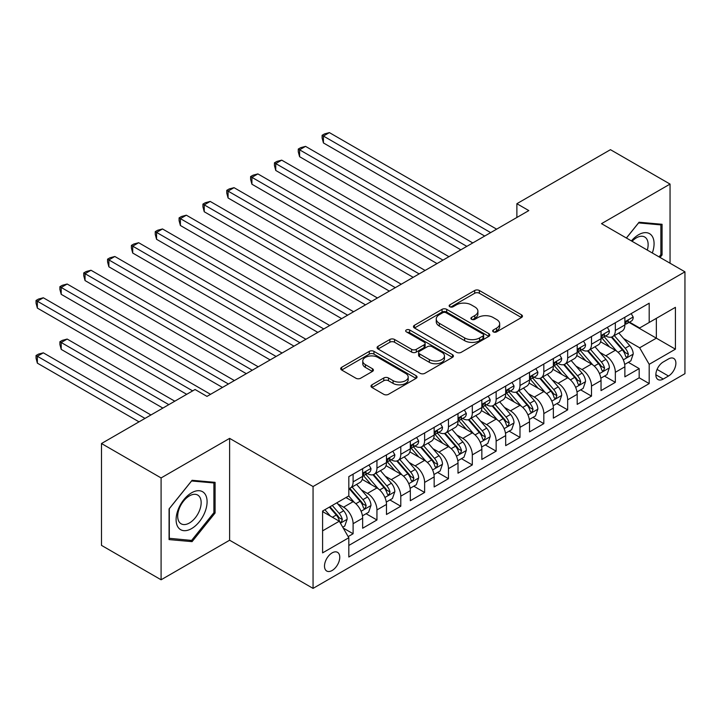 <?xml version="1.0" encoding="UTF-8"?>
<svg xmlns="http://www.w3.org/2000/svg" width="721" height="721" viewBox="0 0 721 721"><rect width="100%" height="100%" fill="white"/><g stroke="black" fill="none" stroke-linecap="round" stroke-linejoin="round"><path stroke-width="1.08" d="M493.353 331.876A2.316 1.334 0 0 0 496.625 331.876L521.49 317.519A3.308 1.911 0 0 0 522.455 316.168A3.308 1.911 0 0 0 521.49 314.825L479.366 290.5A3.308 1.911 0 0 0 474.688 290.5L449.823 304.857A2.316 1.334 0 0 0 449.147 305.803A2.316 1.334 0 0 0 449.823 306.749A2.316 1.334 0 0 0 453.103 306.749L456.321 304.893A10.59 6.11 0 0 1 471.3 304.893L474.806 306.921A10.59 6.11 0 0 1 477.906 311.238A10.59 6.11 0 0 1 474.806 315.564L471.588 317.42A2.316 1.334 0 0 0 470.912 318.367A2.316 1.334 0 0 0 471.588 319.313A2.316 1.334 0 0 0 474.869 319.313L478.086 317.456A10.59 6.11 0 0 1 493.056 317.456L496.571 319.484A10.59 6.11 0 0 1 499.671 323.801A10.59 6.11 0 0 1 496.571 328.127L493.353 329.984A2.316 1.334 0 0 0 492.668 330.93A2.316 1.334 0 0 0 493.353 331.876L493.353 329.984M332.129 570.491A10.788 6.228 120 0 0 339.176 560.992A10.788 6.228 120 0 0 337.527 552.34A10.788 6.228 120 0 0 332.129 552.881A10.788 6.228 120 0 0 325.081 562.389A10.788 6.228 120 0 0 326.739 571.032A10.788 6.228 120 0 0 332.129 570.491M371.964 384.798A3.308 1.911 0 0 0 371 386.15A3.308 1.911 0 0 0 371.964 387.501L383.779 394.324A3.308 1.911 0 0 0 388.466 394.324L416.071 378.381A3.308 1.911 0 0 0 417.044 377.029A3.308 1.911 0 0 0 416.071 375.686L373.956 351.361A3.308 1.911 0 0 0 369.278 351.361L341.664 367.304A3.308 1.911 0 0 0 340.691 368.656A3.308 1.911 0 0 0 341.664 370.008L355.94 378.246A3.308 1.911 0 0 0 360.617 378.246L372.433 371.423A3.308 1.911 0 0 0 373.406 370.071A3.308 1.911 0 0 0 372.433 368.728L365.358 364.637A8.85 5.11 0 0 1 362.762 361.023A8.85 5.11 0 0 1 368.224 356.3A8.85 5.11 0 0 1 377.876 357.409L405.599 373.415A8.85 5.11 0 0 1 408.194 377.029A8.85 5.11 0 0 1 402.733 381.751A8.85 5.11 0 0 1 393.08 380.643L388.466 377.975A3.308 1.911 0 0 0 383.779 377.975L371.964 384.798L371.964 387.501M229.62 438.368L161.089 477.933L101.49 443.523L101.49 545.373L161.089 579.783L229.62 540.218L313.058 588.39L313.058 486.54L229.62 438.368L229.62 540.218M670.052 263.228L670.052 184.089L601.512 223.654L684.95 271.826L313.058 486.54M670.052 184.089L610.453 149.68L516.885 203.701L516.885 217.463M101.49 443.523L195.058 389.502L206.972 396.388L528.808 210.586L516.885 203.701M456.555 352.308A3.308 1.911 0 0 0 461.233 352.308L488.847 336.365A3.308 1.911 0 0 0 489.811 335.022A3.308 1.911 0 0 0 488.847 333.67L446.723 309.345A3.308 1.911 0 0 0 442.045 309.345L414.44 325.288A3.308 1.911 0 0 0 413.466 326.64A3.308 1.911 0 0 0 414.44 327.992L456.555 352.308M407.284 332.381A2.316 1.334 0 0 1 409.636 332.705L409.636 329.948L452.464 354.678A3.308 1.911 0 0 1 453.428 356.03A3.308 1.911 0 0 1 452.464 357.373L424.849 373.316A3.308 1.911 0 0 1 420.172 373.316L378.047 349L378.047 346.296A3.308 1.911 0 0 0 377.083 347.648A3.308 1.911 0 0 0 378.047 349M378.047 346.296L389.863 339.474A3.308 1.911 0 0 1 394.549 339.474L411.628 349.343A3.308 1.911 0 0 0 416.305 349.343L424.146 344.809A3.308 1.911 0 0 0 425.12 343.457A3.308 1.911 0 0 0 424.146 342.115L406.365 331.84A2.316 1.334 0 0 1 405.68 330.894A2.316 1.334 0 0 1 407.113 329.659A2.316 1.334 0 0 1 409.636 329.948M348.162 536.604L353.11 533.747L343.214 528.033M337.59 503.727L343.575 507.187A13.483 7.787 60 0 1 353.11 523.698L362.645 518.192L362.645 528.241L376.948 519.985L366.106 513.722M361.428 489.965L367.413 493.416A13.483 7.787 60 0 1 376.948 509.936L386.483 504.43L386.483 514.479L400.786 506.223L389.944 499.959M385.266 476.202L391.251 479.654A13.483 7.787 60 0 1 400.786 496.174L410.321 490.668L410.321 500.716L424.624 492.461L413.782 486.197M409.104 462.44L415.089 465.892A13.483 7.787 60 0 1 424.624 482.412L434.159 476.905L434.159 486.954L448.462 478.69L437.62 472.435M432.942 448.678L438.927 452.13A13.483 7.787 60 0 1 448.462 468.65L458.006 463.143L458.006 473.192L472.309 464.928L461.458 458.664M456.781 434.907L462.774 438.368A13.483 7.787 60 0 1 472.309 454.879L481.844 449.381L481.844 459.421L496.147 451.166L485.296 444.902M480.628 421.145L486.612 424.606A13.483 7.787 60 0 1 496.147 441.117L505.682 435.61L505.682 445.659L519.985 437.404L509.134 431.14M504.466 407.383L510.45 410.844A13.483 7.787 60 0 1 519.985 427.355L529.52 421.848L529.52 431.897L543.823 423.642L532.972 417.378M528.304 393.621L534.288 397.073A13.483 7.787 60 0 1 543.823 413.593L553.358 408.086L553.358 418.135L567.661 409.879L556.819 403.616M552.142 379.859L558.126 383.311A13.483 7.787 60 0 1 567.661 399.831L577.197 394.324L577.197 404.373L591.499 396.117L580.657 389.854M575.98 366.097L581.964 369.549A13.483 7.787 60 0 1 591.499 386.068L601.035 380.562L601.035 390.611L615.337 382.346L615.337 372.306A13.483 7.787 -120 0 0 605.802 355.786L599.818 352.335M604.495 376.092L615.337 382.346M362.645 518.192A13.483 7.787 -120 0 0 353.11 501.681L345.954 497.544M386.483 504.43A13.483 7.787 -120 0 0 376.948 487.919L362.203 479.402M410.321 490.668A13.483 7.787 -120 0 0 400.786 474.148L386.041 465.64M434.159 476.905A13.483 7.787 -120 0 0 424.624 460.386L409.889 451.878M458.006 463.143A13.483 7.787 -120 0 0 448.462 446.623L433.727 438.116M481.844 449.381A13.483 7.787 -120 0 0 472.309 432.861L457.565 424.354M505.682 435.61A13.483 7.787 -120 0 0 496.147 419.099L481.403 410.582M529.52 421.848A13.483 7.787 -120 0 0 519.985 405.337L505.241 396.82M553.358 408.086A13.483 7.787 -120 0 0 543.823 391.575L529.079 383.058M577.197 394.324A13.483 7.787 -120 0 0 567.661 377.804L552.917 369.296M601.035 380.562A13.483 7.787 -120 0 0 591.499 364.042L576.755 355.534M668.502 358.95L663.257 361.978A10.454 6.038 120 0 0 656.425 371.189A10.454 6.038 120 0 0 658.03 379.561A10.454 6.038 120 0 0 663.257 379.048L668.502 376.02A10.454 6.038 120 0 0 675.325 366.809A10.454 6.038 120 0 0 673.729 358.436A10.454 6.038 120 0 0 668.502 358.95M313.058 588.39L684.95 373.676L684.95 271.826M322.593 530.854L339.285 521.22L348.82 537.74L348.82 557.009L649.188 383.59L649.188 364.321L639.653 347.801L623.656 338.564M348.82 537.74L322.593 552.881L322.593 511.036L348.82 495.895L348.82 476.626L649.188 303.208L649.188 322.476L675.415 307.335L675.415 349.18L649.188 364.321M367.286 473.526L367.413 473.598A13.483 7.787 60 0 0 374.154 474.265L383.689 468.767A13.483 7.787 -120 0 0 386.483 462.594L386.483 454.879M391.124 459.764L391.251 459.836A13.483 7.787 60 0 0 397.992 460.503L407.527 454.996A13.483 7.787 -120 0 0 410.321 448.822L410.321 441.117M414.963 446.002L415.089 446.074A13.483 7.787 60 0 0 421.83 446.741L431.374 441.234A13.483 7.787 -120 0 0 434.159 435.06L434.159 427.355M438.81 432.24L438.927 432.312A13.483 7.787 60 0 0 445.677 432.979L455.212 427.472A13.483 7.787 -120 0 0 458.006 421.298L458.006 413.593M462.648 418.477L462.774 418.55A13.483 7.787 60 0 0 469.515 419.216L479.05 413.71A13.483 7.787 -120 0 0 481.844 407.536L481.844 399.831M486.486 404.715L486.612 404.787A13.483 7.787 60 0 0 493.353 405.454L502.888 399.948A13.483 7.787 -120 0 0 505.682 393.774L505.682 386.068M510.324 390.944L510.45 391.016A13.483 7.787 60 0 0 517.191 391.692L526.727 386.186A13.483 7.787 -120 0 0 529.52 380.012L529.52 372.297M534.162 377.182L534.288 377.254A13.483 7.787 60 0 0 541.029 377.921L550.565 372.424A13.483 7.787 -120 0 0 553.358 366.25L553.358 358.535M558 363.42L558.126 363.492A13.483 7.787 60 0 0 564.867 364.159L574.403 358.652A13.483 7.787 -120 0 0 577.197 352.479L577.197 344.773M581.838 349.658L581.964 349.73A13.483 7.787 60 0 0 588.706 350.397L598.241 344.89A13.483 7.787 -120 0 0 601.035 338.717L601.035 331.011M348.82 545.446L639.176 377.804L639.176 368.584L624.873 376.849L624.873 366.8A13.483 7.787 -120 0 0 615.337 350.28L600.593 341.772M605.676 335.896L605.802 335.968A13.483 7.787 -120 0 0 612.544 336.635A13.483 7.787 -120 0 0 615.337 330.461L615.337 322.756M612.544 336.635L622.079 331.128A13.483 7.787 -120 0 0 624.873 324.955L624.873 317.249M353.11 474.148L353.11 481.862A13.483 7.787 60 0 1 350.316 488.036A13.483 7.787 60 0 1 348.82 488.577M350.316 488.036L359.851 482.529A13.483 7.787 -120 0 0 362.645 476.356L362.645 468.641M376.948 460.386L376.948 468.091A13.483 7.787 60 0 1 374.154 474.265M400.786 446.623L400.786 454.329A13.483 7.787 60 0 1 397.992 460.503M424.624 432.861L424.624 440.567A13.483 7.787 60 0 1 421.83 446.741M448.462 419.099L448.462 426.805A13.483 7.787 60 0 1 445.677 432.979M472.309 405.337L472.309 413.043A13.483 7.787 60 0 1 469.515 419.216M496.147 391.566L496.147 399.281A13.483 7.787 60 0 1 493.353 405.454M519.985 377.804L519.985 385.519A13.483 7.787 60 0 1 517.191 391.692M543.823 364.042L543.823 371.748A13.483 7.787 60 0 1 541.029 377.921M567.661 350.28L567.661 357.986A13.483 7.787 60 0 1 564.867 364.159M591.499 336.518L591.499 344.223A13.483 7.787 60 0 1 588.706 350.397M591.499 386.068L591.499 396.117M567.661 399.831L567.661 409.879M543.823 413.593L543.823 423.642M519.985 427.355L519.985 437.404M496.147 441.117L496.147 451.166M472.309 454.879L472.309 464.928M448.462 468.65L448.462 478.69M424.624 482.412L424.624 492.461M400.786 496.174L400.786 506.223M376.948 509.936L376.948 519.985M353.11 523.698L353.11 533.747M339.285 521.22L322.593 511.586M639.653 347.801L656.344 338.167L656.344 318.349L675.415 307.335M629.045 322.404L675.415 349.18M629.514 322.134L639.653 327.983L649.188 322.476M161.089 477.933L161.089 579.783M628.333 362.321L639.176 368.584M639.176 377.804L649.188 383.59M660.057 257.46L662.067 254.964L662.067 224.285L639.058 222.23L626.378 238.011M169.075 539.587L192.074 541.642L215.083 513.019L215.083 482.349L192.074 480.294L169.075 508.909L169.075 539.587M660.869 254.27L662.067 254.964M213.894 512.334L215.083 513.019M189.65 540.236L192.074 541.642M494.273 332.201L496.571 330.885A10.59 6.11 0 0 0 499.671 326.559L499.671 323.801M477.906 311.238L477.906 313.995A10.59 6.11 0 0 1 474.806 318.312L472.516 319.637M521.445 317.546L479.366 293.258A3.308 1.911 0 0 0 474.688 293.258L450.751 307.074M488.802 336.392L446.723 312.103A3.308 1.911 0 0 0 442.045 312.103L414.476 328.019M482.998 335.968A2.316 1.334 0 0 0 483.674 335.022A2.316 1.334 0 0 0 482.998 334.075L446.029 312.725A2.316 1.334 0 0 0 442.748 312.725L439.359 314.689A10.59 6.11 0 0 0 436.25 319.006A10.59 6.11 0 0 0 439.359 323.332L464.63 337.924A10.59 6.11 0 0 0 479.6 337.924L482.998 335.968L482.998 338.717A2.316 1.334 0 0 0 483.674 337.77L483.674 335.022M436.25 319.006L436.25 321.764A10.59 6.11 0 0 0 439.359 326.081L439.359 323.332M482.998 338.717L479.6 340.673A10.59 6.11 0 0 1 464.63 340.673L439.359 326.081M378.092 349.027L389.863 342.232L389.863 339.474M425.12 343.457L425.12 346.215A3.308 1.911 0 0 1 424.146 347.567L416.305 352.091A3.308 1.911 0 0 1 411.628 352.091L394.549 342.232A3.308 1.911 0 0 0 389.863 342.232M409.636 332.705L452.418 357.4M429.355 359.572A8.85 5.11 0 0 0 438.999 360.68A8.85 5.11 0 0 0 444.46 355.958A8.85 5.11 0 0 0 441.874 352.344L432.104 346.702A3.308 1.911 0 0 0 427.418 346.702L419.586 351.226A3.308 1.911 0 0 0 418.613 352.578A3.308 1.911 0 0 0 419.586 353.93L429.355 359.572L429.355 362.321A8.85 5.11 0 0 0 438.999 363.429A8.85 5.11 0 0 0 444.46 358.707L444.46 355.958M418.613 352.578L418.613 355.336A3.308 1.911 0 0 0 419.586 356.688L419.586 353.93M429.355 362.321L419.586 356.688M408.194 377.029L408.194 379.787A8.85 5.11 0 0 1 402.733 384.509A8.85 5.11 0 0 1 393.08 383.401L388.466 380.733A3.308 1.911 0 0 0 383.779 380.733L372.009 387.528M362.762 361.023L362.762 363.781A8.85 5.11 0 0 0 365.358 367.395L365.358 364.637M372.387 371.45L365.358 367.395M416.026 378.408L373.956 354.119A3.308 1.911 0 0 0 369.278 354.119L341.709 370.035M624.674 364.438L630.839 360.879L633.218 353.993A8.931 5.155 -120 0 0 629.739 345.611L618.843 332.994M616.662 351.154L604.216 336.743M609.578 346.954L602.359 338.591A21.405 12.356 -120 0 0 601.693 337.843M323.432 197.987L437.025 263.571L275.755 170.462L275.755 163.577L281.713 160.143L448.94 256.685M611.336 337.122L622.349 349.874A8.931 5.155 60 0 1 625.531 356.03L626.188 357.084L627.387 356.922L628.397 354.381A8.931 5.155 -120 0 0 625.206 348.225L614.319 335.616M611.976 336.914L623.818 350.613A4.551 2.632 60 0 1 624.963 352.398L628.397 354.381M631.19 313.599L633.218 317.114A8.931 5.155 60 0 1 631.371 321.061L626.837 323.675A8.931 5.155 -120 0 0 628.397 321.62L628.207 320.827M490.659 232.604L323.432 136.053L329.389 132.61L496.625 229.161M625.17 324.099L625.206 324.099A8.931 5.155 -120 0 0 626.837 323.675M627.243 320.953L628.397 321.62C627.829 320.277 626.882 320.827 625.531 323.269A8.931 5.155 60 0 1 624.873 324.54M484.701 236.046L323.432 142.938L323.432 136.053L322.116 135.296L324.504 133.917L329.389 132.61M323.432 142.938L322.116 138.053L322.116 135.296M652.316 252.99A21.909 12.654 120 0 0 638.581 234.74A21.909 12.654 120 0 0 631.407 240.913M647.305 250.097A16.592 9.58 120 0 0 644.709 237.011A16.592 9.58 120 0 0 636.409 237.831A16.592 9.58 120 0 0 632.065 241.301M626.423 238.038L638.581 222.906L660.869 224.898L660.869 254.621L659.057 256.883M659.4 224.051L660.869 224.898M205.016 511.892A21.909 12.654 120 0 0 199.347 490.722A21.909 12.654 120 0 0 178.177 509.495A21.909 12.654 120 0 0 183.855 530.665A21.909 12.654 120 0 0 205.016 511.892M199.591 510.342A16.592 9.58 120 0 0 197.725 495.066A16.592 9.58 120 0 0 179.268 508.53A16.592 9.58 120 0 0 181.133 523.807A16.592 9.58 120 0 0 199.591 510.342M169.309 538.425L169.309 508.702L191.597 480.97L213.894 482.962L213.894 512.685L191.597 540.417L169.075 538.281M212.416 482.115L213.894 482.962M600.836 378.201L606.992 374.641L609.38 367.764A8.931 5.155 -120 0 0 605.901 359.373L595.005 346.756M592.824 364.916L580.378 350.505M585.74 360.716L578.512 352.353A21.405 12.356 -120 0 0 577.854 351.605M299.594 211.749L413.187 277.333L251.917 184.225L251.917 177.339L257.875 173.905L425.102 270.456M587.489 350.884L598.511 363.636A8.931 5.155 60 0 1 601.693 369.792L602.341 370.855L603.549 370.684L604.558 368.143A8.931 5.155 -120 0 0 601.368 361.987L590.481 349.379M588.138 350.676L599.98 364.384A4.551 2.632 60 0 1 601.125 366.16L604.558 368.143M576.998 391.963L583.154 388.403L585.542 381.526A8.931 5.155 -120 0 0 582.063 373.136L571.167 360.527M568.986 378.678L556.54 364.267M561.902 374.478L554.674 366.115A21.405 12.356 -120 0 0 554.016 365.376M275.755 225.52L389.34 291.095L228.07 197.987L228.07 191.11L234.037 187.667L401.264 284.218M563.651 364.646L574.673 377.398A8.931 5.155 60 0 1 577.854 383.554L578.503 384.617L579.711 384.446L580.72 381.905A8.931 5.155 -120 0 0 577.53 375.749L566.643 363.141M564.3 364.438L576.142 378.146A4.551 2.632 60 0 1 577.287 379.922L580.72 381.905M553.16 405.725L559.316 402.165L561.704 395.288A8.931 5.155 -120 0 0 558.225 386.898L547.329 374.289M545.148 392.44L532.702 378.029M538.064 388.249L530.836 379.877A21.405 12.356 -120 0 0 530.178 379.138M251.917 239.282L365.502 304.857L204.232 211.749L204.232 204.872L210.199 201.429L377.425 297.98M539.813 378.408L550.835 391.161A8.931 5.155 60 0 1 554.016 397.316L554.665 398.38L555.873 398.208L556.873 395.667A8.931 5.155 -120 0 0 553.692 389.511L542.805 376.903M540.462 378.201L552.304 391.909A4.551 2.632 60 0 1 553.449 393.684L556.873 395.667M529.322 419.487L535.478 415.936L537.866 409.05A8.931 5.155 -120 0 0 534.387 400.66L523.491 388.051M521.31 406.202L508.864 391.791M514.226 402.012L506.998 393.648A21.405 12.356 -120 0 0 506.331 392.9M228.07 253.044L341.664 318.628L180.394 225.511L180.394 218.634L186.351 215.191L353.587 311.742M515.975 392.17L526.997 404.932A8.931 5.155 60 0 1 530.178 411.078L530.827 412.142L532.035 411.97L533.035 409.429A8.931 5.155 -120 0 0 529.854 403.273L518.958 390.665M516.624 391.963L528.457 405.671A4.551 2.632 60 0 1 529.611 407.446L533.035 409.429M607.352 327.361L609.38 330.876A8.931 5.155 60 0 1 607.533 334.823L602.999 337.437A8.931 5.155 -120 0 0 604.558 335.382L604.369 334.589M466.82 246.366L299.594 149.815L305.551 146.372L472.778 242.923M601.332 337.861L601.368 337.861A8.931 5.155 -120 0 0 602.999 337.437M603.405 334.715L604.558 335.382C603.991 334.039 603.044 334.589 601.693 337.031A8.931 5.155 60 0 1 601.035 338.302M460.863 249.808L299.594 156.7L299.594 149.815L298.278 149.058L300.666 147.679L305.551 146.372M299.594 156.7L298.278 151.816L298.278 149.058M583.514 341.123L585.542 344.638A8.931 5.155 60 0 1 583.695 348.585L579.161 351.208A8.931 5.155 -120 0 0 580.72 349.144L580.531 348.351M442.982 260.128L274.44 162.82L276.828 161.45L281.713 160.143M577.494 351.623L577.53 351.623A8.931 5.155 -120 0 0 579.161 351.208M579.567 348.477L580.72 349.144C580.153 347.801 579.197 348.351 577.854 350.803A8.931 5.155 60 0 1 577.197 352.073M275.755 170.462L274.44 165.578L274.44 162.82M559.676 354.894L561.704 358.4A8.931 5.155 60 0 1 559.847 362.357L555.323 364.97A8.931 5.155 -120 0 0 556.873 362.906L556.693 362.113M419.144 273.89L250.602 176.582L252.99 175.212L257.875 173.905M553.656 365.385L553.692 365.385A8.931 5.155 -120 0 0 555.323 364.97M555.72 362.248L556.873 362.906C556.315 361.563 555.359 362.113 554.016 364.565A8.931 5.155 60 0 1 553.358 365.835M251.917 184.225L250.602 179.34L250.602 176.582M535.838 368.656L537.866 372.162A8.931 5.155 60 0 1 536.009 376.119L531.485 378.732A8.931 5.155 -120 0 0 533.035 376.677L532.846 375.884M395.306 287.661L226.764 190.353L229.143 188.974L234.037 187.667M529.818 379.147L529.854 379.147A8.931 5.155 -120 0 0 531.485 378.732M531.882 376.011L533.035 376.677C532.477 375.326 531.521 375.875 530.178 378.327A8.931 5.155 60 0 1 529.52 379.597M228.07 197.987L226.764 193.102L226.764 190.353M505.484 433.249L511.64 429.698L514.019 422.812A8.931 5.155 -120 0 0 510.54 414.422L499.653 401.813M497.472 419.973L485.017 405.553M490.388 415.774L483.16 407.41A21.405 12.356 -120 0 0 482.493 406.662M204.232 266.806L317.826 332.39L156.556 239.282L156.556 232.396L162.513 228.954L329.749 325.504M492.137 405.932L503.15 418.694A8.931 5.155 60 0 1 506.34 424.849L506.989 425.904L508.197 425.732L509.197 423.191A8.931 5.155 -120 0 0 506.016 417.035L495.12 404.427M492.785 405.725L504.619 419.433A4.551 2.632 60 0 1 505.772 421.217L509.197 423.191M512 382.418L514.019 385.924A8.931 5.155 60 0 1 512.171 389.881L507.647 392.494A8.931 5.155 -120 0 0 509.197 390.44L509.008 389.646M371.468 301.423L202.925 204.115L205.305 202.736L210.199 201.429M505.98 392.909L506.016 392.909A8.931 5.155 -120 0 0 507.647 392.494M508.044 389.773L509.197 390.44C508.638 389.088 507.683 389.637 506.34 392.089A8.931 5.155 60 0 1 505.682 393.36M204.232 211.749L202.925 206.864L202.925 204.115M481.637 447.02L487.802 443.46L490.181 436.575A8.931 5.155 -120 0 0 486.702 428.184L475.815 415.575M473.634 433.736L461.179 419.316M466.55 429.536L459.322 421.172A21.405 12.356 -120 0 0 458.655 420.424M180.394 280.568L293.988 346.152L132.718 253.044L132.718 246.158L138.675 242.716L305.911 339.267M468.299 419.703L479.312 432.456A8.931 5.155 60 0 1 482.502 438.611L483.151 439.666L484.359 439.495L485.359 436.953A8.931 5.155 -120 0 0 482.178 430.807L471.282 418.189M468.947 419.487L480.781 433.195A4.551 2.632 60 0 1 481.934 434.979L485.359 436.953M488.162 396.18L490.181 399.686A8.931 5.155 60 0 1 488.333 403.643L483.809 406.256A8.931 5.155 -120 0 0 485.359 404.202L485.17 403.409M347.63 315.185L179.087 217.877L181.467 216.498L186.351 215.191M482.142 406.68L482.178 406.68A8.931 5.155 -120 0 0 483.809 406.256M484.206 403.535L485.359 404.202C484.8 402.859 483.845 403.409 482.502 405.851A8.931 5.155 60 0 1 481.844 407.122M180.394 225.511L179.087 220.626L179.087 217.877M457.799 460.782L463.963 457.222L466.343 450.337A8.931 5.155 -120 0 0 462.864 441.955L451.977 429.337M449.787 447.498L437.341 433.087M442.703 443.298L435.484 434.934A21.405 12.356 -120 0 0 434.817 434.186M156.556 294.33L270.15 359.914L108.88 266.806L108.88 259.921L114.837 256.487L282.073 353.029M444.46 433.465L455.474 446.218A8.931 5.155 60 0 1 458.664 452.373L459.313 453.428L460.521 453.266L461.521 450.724A8.931 5.155 -120 0 0 458.34 444.569L447.444 431.96M445.109 433.258L456.943 446.957A4.551 2.632 60 0 1 458.087 448.741L461.521 450.724M464.315 409.943L466.343 413.457A8.931 5.155 60 0 1 464.495 417.405L459.962 420.019A8.931 5.155 -120 0 0 461.521 417.964L461.332 417.171M323.783 328.947L155.249 231.639L157.629 230.26L162.513 228.954M458.304 420.442L458.34 420.442A8.931 5.155 -120 0 0 459.962 420.019M460.368 417.297L461.521 417.964C460.962 416.621 460.007 417.171 458.664 419.613A8.931 5.155 60 0 1 458.006 420.884M156.556 239.282L155.249 234.388L155.249 231.639M433.961 474.544L440.125 470.984L442.505 464.108A8.931 5.155 -120 0 0 439.026 455.717L428.139 443.1M425.949 461.26L413.503 446.849M418.865 457.06L411.646 448.696A21.405 12.356 -120 0 0 410.979 447.948M132.718 308.092L246.312 373.676L85.042 280.568L85.042 273.683L90.999 270.249L258.226 366.8M420.622 447.227L431.636 459.98A8.931 5.155 60 0 1 434.826 466.136L435.475 467.199L436.683 467.028L437.683 464.486A8.931 5.155 -120 0 0 434.493 458.331L423.606 445.722M421.271 447.02L433.105 460.728A4.551 2.632 60 0 1 434.249 462.503L437.683 464.486M440.477 423.705L442.505 427.22A8.931 5.155 60 0 1 440.657 431.167L436.124 433.781A8.931 5.155 -120 0 0 437.683 431.726L437.494 430.933M299.945 342.709L131.402 245.401L133.791 244.022L138.675 242.716M434.457 434.204L434.493 434.204A8.931 5.155 -120 0 0 436.124 433.781M436.529 431.059L437.683 431.726C437.124 430.383 436.169 430.933 434.826 433.375A8.931 5.155 60 0 1 434.159 434.646M132.718 253.044L131.402 248.159L131.402 245.401M410.123 488.306L416.287 484.746L418.667 477.87A8.931 5.155 -120 0 0 415.188 469.479L404.292 456.871M402.111 475.022L389.664 460.611M395.027 470.822L387.808 462.458A21.405 12.356 -120 0 0 387.141 461.719M108.88 321.863L222.474 387.438L61.204 294.33L61.204 287.454L67.161 284.011L234.388 380.562M396.784 460.989L407.798 473.742A8.931 5.155 60 0 1 410.979 479.898L411.637 480.961L412.836 480.79L413.845 478.248A8.931 5.155 -120 0 0 410.655 472.093L399.767 459.484M397.424 460.782L409.267 474.49A4.551 2.632 60 0 1 410.411 476.266L413.845 478.248M416.639 437.467L418.667 440.982A8.931 5.155 60 0 1 416.819 444.929L412.286 447.552A8.931 5.155 -120 0 0 413.845 445.488L413.656 444.695M276.107 356.471L107.564 259.163L109.953 257.794L114.837 256.487M410.619 447.966L410.655 447.966A8.931 5.155 -120 0 0 412.286 447.552M412.691 444.821L413.845 445.488C413.277 444.145 412.331 444.695 410.979 447.146A8.931 5.155 60 0 1 410.321 448.417M108.88 266.806L107.564 261.921L107.564 259.163M386.285 502.068L392.44 498.508L394.829 491.632A8.931 5.155 -120 0 0 391.35 483.241L380.454 470.633M378.273 488.784L365.826 474.373M371.189 484.593L363.961 476.22A21.405 12.356 -120 0 0 363.303 475.481M85.042 335.625L186.712 394.324L37.357 308.092L37.357 301.216L43.323 297.773L210.55 394.324M372.937 474.751L383.96 487.504A8.931 5.155 60 0 1 387.141 493.66L387.79 494.723L388.998 494.552L390.007 492.01A8.931 5.155 -120 0 0 386.816 485.855L375.929 473.246M373.586 474.544L385.429 488.252A4.551 2.632 60 0 1 386.573 490.028L390.007 492.01M392.801 451.238L394.829 454.744A8.931 5.155 60 0 1 392.981 458.7L388.448 461.314A8.931 5.155 -120 0 0 390.007 459.25L389.818 458.457M252.269 370.233L83.726 272.926L86.114 271.556L90.999 270.249M386.78 461.728L386.816 461.728A8.931 5.155 -120 0 0 388.448 461.314M388.853 458.592L390.007 459.25C389.439 457.907 388.493 458.457 387.141 460.908A8.931 5.155 60 0 1 386.483 462.179M85.042 280.568L83.726 275.683L83.726 272.926M362.447 515.83L368.602 512.28L370.991 505.394A8.931 5.155 -120 0 0 367.512 497.003L356.616 484.395M354.435 502.546L348.73 495.949M347.351 498.355L346.422 497.283M174.788 401.2L67.161 339.059L61.204 342.502L61.204 349.388L162.874 408.086M349.099 488.514L360.121 501.275A8.931 5.155 60 0 1 363.303 507.422L363.952 508.485L365.159 508.314L366.169 505.772A8.931 5.155 -120 0 0 362.978 499.617L352.091 487.008M349.748 488.306L361.591 502.014A4.551 2.632 60 0 1 362.735 503.79L366.169 505.772M61.204 349.388L59.888 344.503L59.888 341.745L168.831 404.643M59.888 341.745L62.276 340.375L67.161 339.059M368.963 465L370.991 468.506A8.931 5.155 60 0 1 369.143 472.462L364.61 475.076A8.931 5.155 -120 0 0 366.169 473.021L365.98 472.228M228.431 384.005L59.888 286.697L62.276 285.318L67.161 284.011M362.942 475.49L362.978 475.49A8.931 5.155 -120 0 0 364.61 475.076M365.015 472.354L366.169 473.021C365.601 471.669 364.646 472.219 363.303 474.67A8.931 5.155 60 0 1 362.645 475.941M61.204 294.33L59.888 289.445L59.888 286.697M342.736 527.213L344.764 526.042L347.152 519.156A8.931 5.155 -120 0 0 343.674 510.765L336.815 502.825M330.407 516.101L324.892 509.711M323.513 512.117L322.593 511.054M150.95 414.972L43.323 352.83L37.357 356.264L37.357 363.15L139.036 421.848M329.425 507.097L336.283 515.037A8.931 5.155 60 0 1 339.465 521.193L340.114 522.247L341.321 522.076L342.322 519.535A8.931 5.155 -120 0 0 339.14 513.379L332.282 505.448M329.975 506.773L337.752 515.776A4.551 2.632 60 0 1 338.897 517.561L342.322 519.535M37.357 363.15L36.05 358.265L36.05 355.507L144.993 418.405M36.05 355.507L38.438 354.137L43.323 352.83M192.669 390.881L36.05 300.459L38.438 299.08L43.323 297.773M37.357 308.092L36.05 303.208L36.05 300.459M343.575 507.187L353.11 501.681M367.413 493.416L376.948 487.919M391.251 479.654L400.786 474.148M415.089 465.892L424.624 460.386M438.927 452.13L448.462 446.623M462.774 438.368L472.309 432.861M486.612 424.606L496.147 419.099M510.45 410.844L519.985 405.337M534.288 397.073L543.823 391.575M558.126 383.311L567.661 377.804M581.964 369.549L591.499 364.042M605.802 355.786L615.337 350.28M615.337 330.461L624.873 324.955M353.11 481.862L362.645 476.356M376.948 468.091L386.483 462.594M400.786 454.329L410.321 448.822M424.624 440.567L434.159 435.06M448.462 426.805L458.006 421.298M472.309 413.043L481.844 407.536M496.147 399.281L505.682 393.774M519.985 385.519L529.52 380.012M543.823 371.748L553.358 366.25M567.661 357.986L577.197 352.479M591.499 344.223L601.035 338.717M615.337 372.306L624.873 366.8M657.065 369.422L668.502 376.02M655.867 374.776L663.257 379.048M496.571 330.885L496.571 328.127M471.588 319.313L471.588 317.42M474.806 318.312L474.806 315.564M449.823 306.749L449.823 304.857M474.688 293.258L474.688 290.5M479.366 293.258L479.366 290.5M521.49 317.519L521.49 314.825M414.44 327.992L414.44 325.288M442.045 312.103L442.045 309.345M446.723 312.103L446.723 309.345M488.847 336.365L488.847 333.67M464.63 340.673L464.63 337.924M479.6 340.673L479.6 337.924M394.549 342.232L394.549 339.474M411.628 352.091L411.628 349.343M416.305 352.091L416.305 349.343M424.146 347.567L424.146 344.809M452.464 357.373L452.464 354.678M383.779 380.733L383.779 377.975M388.466 380.733L388.466 377.975M393.08 383.401L393.08 380.643M372.433 371.423L372.433 368.728M341.664 370.008L341.664 367.304M369.278 354.119L369.278 351.361M373.956 354.119L373.956 351.361M416.071 378.381L416.071 375.686M623.314 359.851L633.155 354.173M625.206 348.225L629.739 345.611M618.086 352.335L622.349 349.874M633.155 317.006L624.873 321.791M599.475 373.613L609.317 367.935M601.368 361.987L605.901 359.373M594.248 366.097L598.511 363.636M575.637 387.384L585.479 381.697M577.53 375.749L582.063 373.136M570.41 379.859L574.673 377.398M551.799 401.146L561.641 395.459M553.692 389.511L558.225 386.898M546.572 393.621L550.835 391.161M527.952 414.908L537.803 409.222M529.854 403.273L534.387 400.66M522.734 407.392L526.997 404.932M609.317 330.768L601.035 335.553M585.479 344.53L577.197 349.315M561.641 358.301L553.358 363.078M537.803 372.063L529.52 376.84M504.114 428.671L513.965 422.984M506.016 417.035L510.54 414.422M498.896 421.154L503.15 418.694M513.965 385.825L505.682 390.611M480.276 442.433L490.127 436.746M482.178 430.807L486.702 428.184M475.058 434.916L479.312 432.456M490.127 399.587L481.844 404.373M456.438 456.195L466.289 450.517M458.34 444.569L462.864 441.955M451.211 448.678L455.474 446.218M466.289 413.349L458.006 418.135M432.6 469.957L442.451 464.279M434.493 458.331L439.026 455.717M427.373 462.44L431.636 459.98M442.451 427.111L434.159 431.897M408.762 483.728L418.604 478.041M410.655 472.093L415.188 469.479M403.535 476.202L407.798 473.742M418.604 440.873L410.321 445.659M384.924 497.49L394.766 491.803M386.816 485.855L391.35 483.241M379.697 489.965L383.96 487.504M394.766 454.645L386.483 459.421M361.086 511.252L370.927 505.565M362.978 499.617L367.512 497.003M355.859 503.736L360.121 501.275M370.927 468.407L362.645 473.183M340.411 523.185L347.089 519.327M339.14 513.379L343.674 510.765M332.426 517.263L336.283 515.037"/></g></svg>
